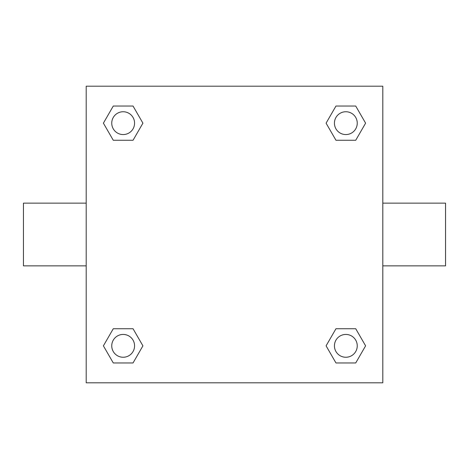 <?xml version="1.0" encoding="UTF-8"?>
<svg xmlns="http://www.w3.org/2000/svg" width="469" height="469" viewBox="0 0 469 469"><rect width="100%" height="100%" fill="white"/><g stroke="black" fill="none" stroke-linecap="round" stroke-linejoin="round"><path stroke-width="0.7" d="M133.038 140.266L113.275 140.266L103.397 123.159L113.275 106.047L133.038 106.047L142.916 123.159L133.038 140.266L113.275 140.266L127.468 140.266M127.468 328.734L133.038 328.734L142.916 345.841L133.038 362.953L113.275 362.953L103.397 345.841L113.275 328.734L133.038 328.734M341.532 140.266L335.962 140.266L326.084 123.159L335.962 106.047L355.725 106.047L365.603 123.159L355.725 140.266L335.962 140.266M335.962 328.734L355.725 328.734L365.603 345.841L355.725 362.953L335.962 362.953L326.084 345.841L335.962 328.734L355.725 328.734L341.532 328.734M382.804 265.87L445.55 265.87L445.55 203.13L382.804 203.13M86.196 203.13L23.45 203.13L23.45 265.87L86.196 265.87M86.196 86.196L382.804 86.196L382.804 382.804L86.196 382.804L86.196 86.196M355.725 362.953L335.962 362.953L355.725 362.953M357.249 345.841A11.408 11.408 0 0 0 340.136 335.962A11.408 11.408 0 0 0 340.136 355.725A11.408 11.408 0 0 0 357.249 345.841M133.038 362.953L113.275 362.953L133.038 362.953M134.568 345.841A11.408 11.408 0 0 0 117.455 335.962A11.408 11.408 0 0 0 117.455 355.725A11.408 11.408 0 0 0 134.568 345.841M335.962 106.047L355.725 106.047L335.962 106.047M357.249 123.159A11.408 11.408 0 0 0 340.136 113.275A11.408 11.408 0 0 0 340.136 133.038A11.408 11.408 0 0 0 357.249 123.159M113.275 106.047L133.038 106.047L113.275 106.047M134.568 123.159A11.408 11.408 0 0 0 117.455 113.275A11.408 11.408 0 0 0 117.455 133.038A11.408 11.408 0 0 0 134.568 123.159"/></g></svg>

